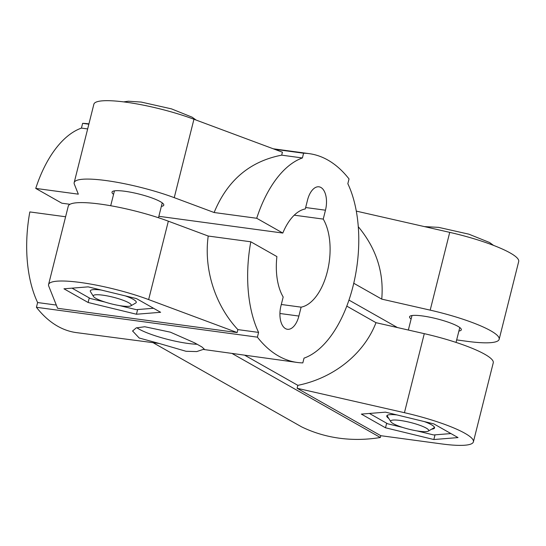 <?xml version="1.0" encoding="UTF-8"?>
<svg xmlns="http://www.w3.org/2000/svg" width="546" height="546" viewBox="0 0 546 546"><rect width="100%" height="100%" fill="white"/><g stroke="black" fill="none" stroke-linecap="round" stroke-linejoin="round"><path stroke-width="0.82" d="M237.128 332.548L148.642 299.583A65.697 11.568 -165.9 0 0 83.968 282.992A65.697 11.568 -165.9 0 0 48.574 284.541A65.697 11.568 -165.9 0 0 48.731 286.084L57.596 308.285L237.128 332.548L237.872 329.607C215.097 305.303 203.631 269.123 208.217 236.036L168.339 221.178A65.697 11.568 14.1 0 0 103.665 204.586A65.697 11.568 14.1 0 0 68.27 206.135L48.574 284.541M88.138 286.855L63.964 288.807L88.118 302.491L136.452 314.237L160.626 312.292L136.466 298.601L88.138 286.855M302.402 157.958A102.655 54.327 97.7 0 0 256.709 218.27L282.808 233.053A49.686 26.297 97.7 0 1 305.303 208.934L307.535 200.048A18.475 9.78 97.7 0 1 318.98 186.814A18.475 9.78 97.7 0 1 325.471 210.203L323.239 219.096A49.686 26.297 97.7 0 1 327.32 271.71A49.686 26.297 97.7 0 1 301.119 307.159L298.88 316.052A18.475 9.78 97.7 0 1 287.442 329.286A18.475 9.78 97.7 0 1 280.951 305.89L283.183 297.004A49.686 26.297 97.7 0 1 276.897 256.579L250.798 241.789A102.655 54.327 97.7 0 0 258.586 332.405L257.391 337.155A176.563 93.441 97.7 0 0 297.29 362.462A176.563 93.441 97.7 0 0 302.825 362.892L304.02 358.142A102.655 54.327 97.7 0 0 353.023 286.275A102.655 54.327 97.7 0 0 347.836 183.695L349.03 178.945A176.563 93.441 97.7 0 0 309.125 153.638A176.563 93.441 97.7 0 0 303.596 153.208L302.402 157.958L281.688 155.16L282.425 152.211L193.939 119.253A65.697 11.568 -165.9 0 0 129.266 102.662A65.697 11.568 -165.9 0 0 93.871 104.211L74.174 182.617A65.697 11.568 -165.9 0 0 74.331 184.159L78.324 194.164L35.743 188.411L61.841 203.201L69.963 204.293M88.93 123.887L88.159 123.785A176.563 93.441 97.7 0 0 82.63 123.348L81.436 128.098A102.655 54.327 97.7 0 0 35.743 188.411M65.595 216.762L29.832 211.93A102.655 54.327 97.7 0 0 37.619 302.545L36.425 307.296A176.563 93.441 97.7 0 0 76.324 332.603L159.282 343.489L139.189 338.015L132.562 330.951M297.29 362.462L203.228 349.426L204.218 349.058L201.856 346.915L194.594 342.847L170.372 332.173L144.758 326.74L136.213 327.9L132.535 331.053M257.391 337.155L36.425 307.296M250.798 241.789L208.217 236.036M258.586 332.405L237.872 329.607M56.313 305.071L37.619 302.545M87.66 128.938L81.436 128.098M431.661 429.163A24.638 4.341 -165.9 0 0 434.37 427.074A24.638 4.341 -165.9 0 0 424.399 421.601M396.949 414.933A24.638 4.341 -165.9 0 0 387.346 415.267A24.638 4.341 -165.9 0 0 388.752 418.386M434.166 426.795A24.174 4.252 14.1 0 1 433.66 428.009L428.235 431.142A19.601 3.453 -165.9 0 0 410.524 422.495A19.601 3.453 -165.9 0 0 390.834 421.744A19.601 3.453 -165.9 0 0 419.198 431.231A19.601 3.453 -165.9 0 0 428.235 431.142M390.834 421.744L387.53 416.421A24.174 4.252 14.1 0 1 387.66 415.117M303.596 153.208L274.549 149.283M88.855 124.188L82.63 123.348M458.899 331.047A26.693 4.696 -165.9 0 0 461.329 329.791A26.693 4.696 -165.9 0 0 436.588 318.734A26.693 4.696 -165.9 0 0 409.561 316.789A26.693 4.696 -165.9 0 0 411.111 319.041M121.806 305.937A19.601 3.453 -165.9 0 0 130.842 305.842A19.601 3.453 -165.9 0 0 113.131 297.201A19.601 3.453 -165.9 0 0 93.441 296.444A19.601 3.453 -165.9 0 0 121.806 305.937M130.842 305.842L135.715 303.03A23.703 4.17 -165.9 0 0 125.362 295.905M101.201 290.035A23.703 4.17 -165.9 0 0 90.479 291.666L93.441 296.444M346.785 306.122L375.996 322.679L424.283 333.661A65.697 11.568 14.1 0 1 493.256 362.817L473.402 441.85A65.697 11.568 -165.9 0 0 404.436 412.694L297.113 388.281L380.801 435.694L441.564 443.905A65.697 11.568 -165.9 0 0 473.402 441.85M348.962 300.088L397.433 327.552M499.167 339.291A65.697 11.568 -165.9 0 0 430.193 310.142L449.727 232.364A65.697 11.568 -165.9 0 1 518.7 261.52L499.167 339.291A65.697 11.568 -165.9 0 1 467.328 341.352L456.674 339.912M430.193 310.142L381.736 299.119L353.753 283.265M301.119 307.159L281.306 304.484M369.424 413.452L387.646 423.778L402.443 427.368M416.919 430.89L433.681 434.957L450.928 433.572M72.031 288.151L90.254 298.478L105.05 302.075M119.533 305.589L136.288 309.664L153.542 308.272M161.35 206.374A26.693 4.696 -165.9 0 0 163.78 205.119A26.693 4.696 -165.9 0 0 139.039 194.062A26.693 4.696 -165.9 0 0 112.012 192.117A26.693 4.696 -165.9 0 0 113.561 194.369M256.709 218.27L214.128 212.517L174.242 197.659A65.697 11.568 -165.9 0 0 109.575 181.067A65.697 11.568 -165.9 0 0 74.174 182.617M282.808 233.053L158.859 216.305M136.452 314.237L137.626 309.555M88.118 302.491L89.271 297.918M385.51 427.791L433.845 439.53L458.019 437.585L433.858 423.901L385.524 412.155L361.356 414.1L385.51 427.791L386.664 423.218M433.845 439.53L435.019 434.848M449.727 232.364L356.299 211.111M358.278 226.686C376.262 248.416 384.084 272.563 381.736 299.119M153.706 343.059L301.624 426.87A176.563 146.553 -60.5 0 0 380.344 437.503L380.801 435.694M375.996 322.679C364.025 353.842 333.749 378.112 297.85 385.339L245.004 355.391M297.113 388.281L297.85 385.339M380.344 437.503L232.425 353.692M203.228 349.426L196.737 351.576L186.043 351.29L159.282 343.489M323.239 219.096L294.239 215.179M214.128 212.517C227.327 180.433 249.843 161.316 281.688 155.16M136.793 327.702A36.957 6.504 -165.9 0 0 188.008 343.448A36.957 6.504 -165.9 0 0 197.263 344.267M148.642 299.583L168.339 221.178M298.88 316.052L279.921 313.493M325.471 210.203L305.658 207.528M174.242 197.659L193.939 119.253M404.436 412.694L424.283 333.661M273.232 148.785L309.125 153.638M158.497 217.745L162.23 202.866M110.701 205.74L114.442 190.868M196.13 120.072L192.144 117.192L171.478 108.872L141.209 102.068L128.399 101.228L123.662 101.884M456.04 342.41L459.78 327.539M408.347 330.037L411.991 315.533M493.543 245.393L489.537 242.492L468.864 234.173L438.602 227.361L424.447 226.61"/></g></svg>
